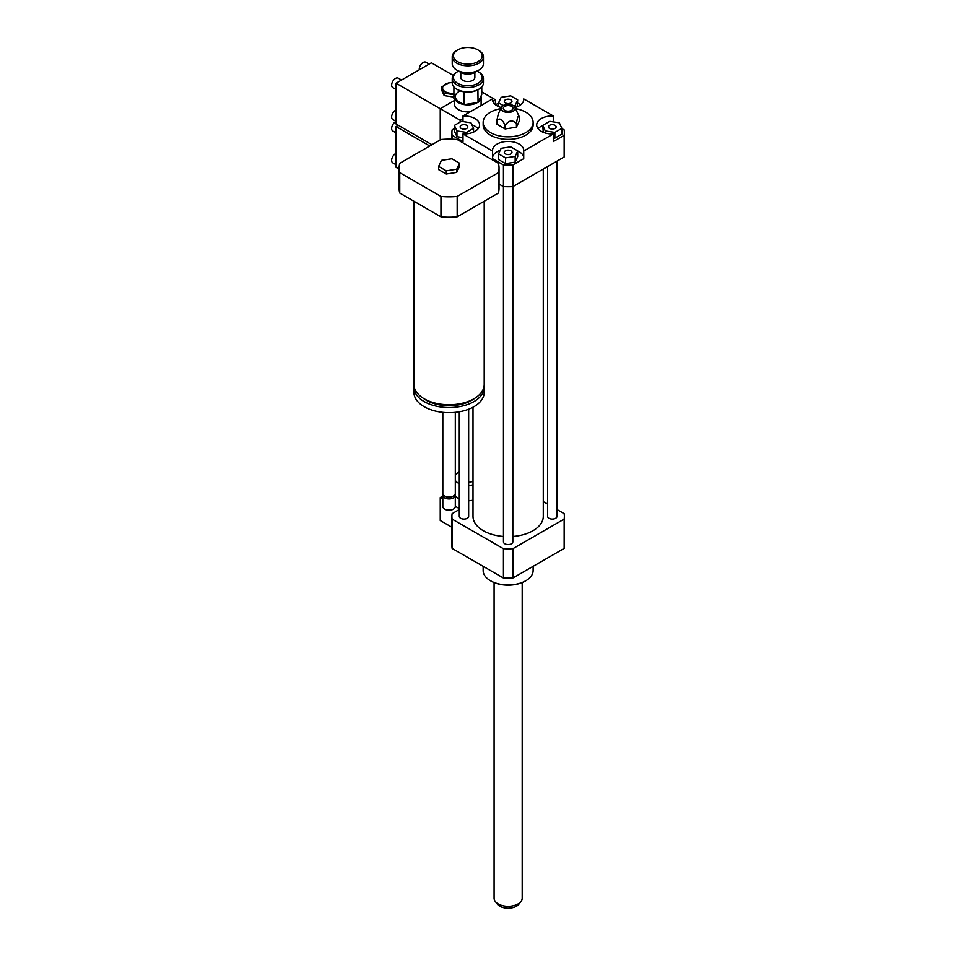 <?xml version="1.0" encoding="UTF-8"?>
<svg xmlns="http://www.w3.org/2000/svg" width="956" height="956" viewBox="0 0 956 956"><rect width="100%" height="100%" fill="white"/><g stroke="black" fill="none" stroke-linecap="round" stroke-linejoin="round"><path stroke-width="1.43" d="M473.005 481.179A7.803 4.505 180 0 1 468.655 482.278M459.286 483.652A13.276 7.66 180 0 1 458.45 483.21A13.276 7.66 180 0 1 455.307 480.33M455.307 475.263A13.276 7.66 180 0 1 459.286 471.929M473.005 484.847A13.276 7.66 180 0 1 468.655 485.445M459.286 498.96A13.276 7.66 180 0 1 458.45 498.506A13.276 7.66 180 0 1 455.307 495.626M473.005 500.155A13.276 7.66 180 0 1 468.655 500.741M442.819 499.044L440.238 497.55L440.238 520.506L451.925 527.258M459.286 508.556L455.307 506.262M442.819 496.056L440.238 497.55M459.286 509.5L452.116 513.635A56.213 32.456 0 0 0 451.925 516.36A56.213 32.456 0 0 0 452.116 519.084L503.43 548.696A56.213 32.456 0 0 0 512.846 548.696L564.148 519.084A56.213 32.456 0 0 0 564.351 516.36A56.213 32.456 0 0 0 564.148 513.635L556.99 509.5M441.421 160.381L451.865 158.768L459.513 163.189L456.717 169.212L446.261 170.837L438.613 166.416L441.421 160.381M456.717 169.212L456.717 172.403L459.513 166.368L459.513 163.189M456.717 172.403L446.261 174.016L446.261 170.837M446.261 174.016L438.613 169.606L438.613 166.416M484.202 201.25L484.202 384.467A35.133 20.279 180 0 1 473.913 398.807A35.133 20.279 180 0 1 435.625 403.205A35.133 20.279 180 0 1 413.936 384.467L413.936 201.25M474.714 398.329A32.014 18.475 180 0 1 471.702 400.337A32.014 18.475 180 0 1 423.412 398.329M484.118 385.877A35.133 20.279 180 0 1 484.202 387.276A35.133 20.279 180 0 1 473.913 401.616A35.133 20.279 180 0 1 435.625 406.013A35.133 20.279 180 0 1 413.936 387.276A35.133 20.279 180 0 1 414.02 385.877M484.202 387.276L484.202 392.378A35.133 20.279 180 0 1 473.913 406.718A35.133 20.279 180 0 1 435.625 411.116A35.133 20.279 180 0 1 413.936 392.378L413.936 387.276M455.307 412.335L455.307 493.416A6.25 3.609 180 0 1 453.479 495.961A6.25 3.609 180 0 1 444.648 495.961A6.25 3.609 180 0 1 442.819 493.416L442.819 412.335M452.654 496.439L453.479 495.961L452.654 496.439A5.079 2.928 180 0 1 445.472 496.439L444.648 495.961M455.092 494.372A6.25 3.609 180 0 1 455.307 495.328A6.25 3.609 180 0 1 453.479 497.873A6.25 3.609 180 0 1 446.679 498.662A6.25 3.609 180 0 1 442.819 495.328A6.25 3.609 180 0 1 443.046 494.372M455.307 495.328L455.307 506.477A6.25 3.609 180 0 1 453.479 509.034A6.25 3.609 180 0 1 444.648 509.034A6.25 3.609 180 0 1 442.819 506.477L442.819 495.328M453.192 509.19A5.461 3.155 180 0 1 452.929 509.345L453.479 509.034L452.929 509.345A5.461 3.155 180 0 1 445.197 509.345A5.461 3.155 180 0 1 444.946 509.19M498.375 163.309A49.963 28.847 180 0 1 499.032 167.993A49.963 28.847 180 0 1 498.375 172.666L457.171 196.458A49.963 28.847 180 0 1 440.955 196.458L399.763 172.666A49.963 28.847 180 0 1 399.094 167.993A49.963 28.847 180 0 1 399.763 163.309L440.955 139.516A49.963 28.847 180 0 1 457.171 139.516L498.375 163.309M499.032 167.993L499.032 188.392A49.963 28.847 180 0 1 498.375 193.064L498.375 172.666M498.375 193.064L457.171 216.857L457.171 196.458M457.171 216.857A49.963 28.847 180 0 1 440.955 216.857L440.955 196.458M440.955 216.857L399.763 193.064L399.763 172.666M399.763 193.064A49.963 28.847 180 0 1 399.094 188.392L399.094 167.993M561.877 128.582L564.148 129.885A56.213 32.456 180 0 1 564.351 132.609L564.351 154.286A56.213 32.456 180 0 1 564.148 156.999L512.846 186.623A56.213 32.456 180 0 1 503.43 186.623L499.032 184.09M492.555 151.024A15.619 9.01 180 0 1 492.519 150.462A15.619 9.01 180 0 1 508.138 141.44A15.619 9.01 180 0 1 523.745 150.462A15.619 9.01 180 0 1 523.721 151.024L523.721 158.672L512.846 164.946L512.822 541.861A4.684 2.701 180 0 1 509.93 544.358A4.684 2.701 180 0 1 504.828 543.773A4.684 2.701 180 0 1 503.454 541.861L503.43 164.946L492.555 158.672L492.555 151.024L462.991 133.959L462.991 141.608L452.116 135.334A56.213 32.456 180 0 1 451.925 132.609A56.213 32.456 180 0 1 452.116 129.885L454.387 128.582M452.116 139.194L452.116 135.334M549.581 125.308A3.836 2.211 180 0 1 553.775 124.83A3.836 2.211 180 0 1 556.141 126.873A3.836 2.211 180 0 1 552.305 129.084A3.836 2.211 180 0 1 548.457 126.873A3.836 2.211 180 0 1 549.581 125.308M510.851 150.797A3.836 2.211 180 0 1 511.974 152.374A3.836 2.211 180 0 1 508.138 154.585A3.836 2.211 180 0 1 504.302 152.374A3.836 2.211 180 0 1 506.668 150.319A3.836 2.211 180 0 1 510.851 150.797M466.683 128.439A3.836 2.211 180 0 1 462.501 128.917A3.836 2.211 180 0 1 460.135 126.873A3.836 2.211 180 0 1 463.971 124.65A3.836 2.211 180 0 1 467.807 126.873A3.836 2.211 180 0 1 466.683 128.439M554.862 132.406L545.29 130.924L542.721 125.391L549.736 121.34L559.308 122.822L561.877 128.355L554.862 132.406L554.862 138.142L553.273 137.891M545.29 133.015L545.29 130.924M543.271 132.31L542.721 125.391M554.862 138.142L561.877 134.091L561.877 128.355M498.554 153.856L501.123 148.323L510.707 146.842L517.71 150.893L515.153 156.414L505.569 157.895L498.554 153.856L498.554 159.592L505.569 163.631L505.569 157.895M515.153 156.414L515.153 162.15L517.71 156.629L517.71 150.893M515.153 162.15L505.569 163.631M461.401 121.34L470.985 122.822L473.555 128.355L466.54 132.406L456.956 130.924L454.387 125.391L461.401 121.34M473.555 132.083L473.555 128.355M466.54 133.852L466.54 132.406M462.991 137.592L456.956 136.66L456.956 130.924M456.956 136.66L454.387 131.127L454.387 125.391M505.425 102.937A3.836 2.211 180 0 1 504.302 101.372A3.836 2.211 180 0 1 508.138 99.161A3.836 2.211 180 0 1 511.974 101.372A3.836 2.211 180 0 1 509.608 103.415A3.836 2.211 180 0 1 505.425 102.937M517.16 106.821L517.71 99.89L515.153 105.423L513.396 105.698M515.153 107.514L515.153 105.423M503.167 105.519L498.554 102.854L501.123 97.321L510.707 95.839L517.71 99.89M498.554 106.582L498.554 102.854M564.351 132.609A56.213 32.456 180 0 1 564.148 135.334L553.273 141.608L553.273 133.959A15.619 9.01 180 0 1 536.686 124.961A15.619 9.01 180 0 1 553.273 115.963L553.273 121.89M542.721 125.487A15.619 9.01 0 0 0 538.156 128.785M523.721 157.537A15.619 9.01 0 0 0 517.71 150.988M500.179 150.355A15.619 9.01 0 0 0 492.555 157.537M512.846 164.946A56.213 32.456 180 0 1 503.43 164.946M462.991 121.591L462.991 115.963A15.619 9.01 180 0 1 479.589 124.961A15.619 9.01 180 0 1 462.991 133.959M478.108 128.785A15.619 9.01 0 0 0 471.929 124.854M517.71 103.081L520.709 104.802M523.721 100.022L523.721 98.898L553.273 115.963M564.148 156.999L564.148 135.334M553.273 133.959L523.721 151.024M462.991 115.963L492.555 98.898L492.555 100.022M495.567 104.802L498.554 103.081M523.721 98.898A15.619 9.01 180 0 1 523.745 99.46A15.619 9.01 180 0 1 515.021 107.55M501.255 107.55A15.619 9.01 180 0 1 492.519 99.46A15.619 9.01 180 0 1 492.555 98.898M505.103 125.451C508.879 120.121 512.655 119.536 516.419 123.694C517.435 116.775 518.451 114.601 519.455 117.158L519.455 120.659L516.419 127.196L505.103 128.941L496.821 124.161L496.821 120.659C499.582 117.516 502.342 119.106 505.103 125.451L505.103 128.941M501.35 107.347A7.027 4.051 180 0 1 506.31 104.467A7.027 4.051 180 0 1 513.109 105.519A7.027 4.051 180 0 1 514.926 107.347A7.027 4.051 180 0 1 508.138 112.438A7.027 4.051 180 0 1 501.35 107.347L498.327 113.883L496.821 120.659M516.419 123.694L516.419 127.196M519.455 117.146L514.926 107.347M511.556 106.403A4.84 2.796 180 0 1 512.344 109.773A4.84 2.796 180 0 1 508.138 111.183A4.84 2.796 180 0 1 503.932 109.773A4.84 2.796 180 0 1 505.198 106.164A4.84 2.796 180 0 1 511.556 106.403M515.523 108.626A24.987 14.424 180 0 1 525.8 112.211A24.987 14.424 180 0 1 533.113 122.404A24.987 14.424 180 0 1 508.138 136.828A24.987 14.424 180 0 1 483.15 122.404A24.987 14.424 180 0 1 500.753 108.626M533.113 122.404L533.113 124.961A24.987 14.424 180 0 1 508.138 139.385A24.987 14.424 180 0 1 483.15 124.961L483.15 122.404M533.113 566.322L533.113 570.541A24.987 14.424 180 0 1 525.8 580.746A24.987 14.424 180 0 1 490.464 580.746A24.987 14.424 180 0 1 483.15 570.541L483.15 566.322M525.525 580.901A24.199 13.97 180 0 1 525.25 581.069L525.8 580.746L525.25 581.069A24.199 13.97 180 0 1 491.026 581.069A24.199 13.97 180 0 1 490.751 580.901M547.621 504.099L543.271 501.589M503.454 536.459A35.133 20.279 180 0 1 483.294 530.7A35.133 20.279 180 0 1 473.005 516.36L473.005 407.22M543.271 169.057L543.271 516.36A35.133 20.279 180 0 1 512.822 536.459M468.655 409.216L468.655 516.36A4.684 2.701 180 0 1 465.763 518.857A4.684 2.701 180 0 1 460.661 518.272A4.684 2.701 180 0 1 459.286 516.36L459.286 411.785M556.99 161.146L556.99 516.36A4.684 2.701 180 0 1 554.098 518.857A4.684 2.701 180 0 1 548.983 518.272A4.684 2.701 180 0 1 547.621 516.36L547.621 166.547M564.148 519.084L564.148 548.409A56.213 32.456 0 0 0 564.351 545.685L564.351 516.36M451.925 516.36L451.925 545.685A56.213 32.456 0 0 0 452.116 548.409L503.43 578.022A56.213 32.456 0 0 0 512.846 578.022L564.148 548.409M452.116 519.084L452.116 548.409M503.43 548.696L503.43 578.022M512.846 548.696L512.846 578.022M494.085 582.562L494.085 898.198A14.053 8.114 0 0 0 495.304 901.508L497.359 904.173A11.795 6.812 0 0 0 508.138 908.2A11.795 6.812 0 0 0 518.905 904.173L520.96 901.508A14.053 8.114 0 0 0 522.191 898.198L522.191 582.562M495.304 901.508A14.053 8.114 0 0 0 508.138 906.312A14.053 8.114 0 0 0 520.96 901.508M477.02 71.091A14.364 8.293 180 0 1 477.988 71.604L477.988 71.604A14.364 8.293 180 0 1 477.988 83.327A14.364 8.293 180 0 1 457.673 83.327A14.364 8.293 180 0 1 457.673 71.604A14.364 8.293 180 0 1 458.641 71.091M478.872 72.118L477.988 71.604L478.872 72.118A15.619 9.01 0 0 1 483.449 78.488L483.449 82.825A15.619 9.01 180 0 1 478.872 89.195A15.619 9.01 180 0 1 456.789 89.195A15.619 9.01 180 0 1 452.786 85.215A15.619 9.01 180 0 1 452.224 82.825L452.224 78.488A15.619 9.01 0 0 0 467.831 87.498A15.619 9.01 0 0 0 483.449 78.488M457.673 71.604L456.789 72.118A15.619 9.01 0 0 0 452.224 78.488M474.857 72.393L474.857 77.472A7.027 4.051 180 0 1 467.831 81.523A7.027 4.051 180 0 1 460.804 77.472L460.804 72.393M456.789 89.195L457.673 89.709A14.364 8.293 0 0 0 464.019 91.836L464.222 91.872A14.364 8.293 0 0 0 477.916 89.745L478.036 102.483L464.102 104.634L453.909 98.743L453.909 86.888M476.614 71.282A10.934 6.31 180 0 1 475.562 71.987A10.934 6.31 180 0 1 460.111 71.987A10.934 6.31 180 0 1 459.059 71.282M460.111 71.987L460.995 72.501A9.68 5.593 0 0 0 474.678 72.501L475.562 71.987M483.449 56.81L483.449 63.705A15.619 9.01 180 0 1 478.872 70.075A15.619 9.01 180 0 1 456.789 70.075A15.619 9.01 180 0 1 452.224 63.705L452.224 56.81A15.619 9.01 0 0 0 467.831 65.833A15.619 9.01 0 0 0 483.449 56.81A15.619 9.01 0 0 0 478.872 50.441L477.988 49.927A14.364 8.293 180 0 1 477.988 61.662A14.364 8.293 180 0 1 457.673 61.662A14.364 8.293 180 0 1 457.673 49.927A14.364 8.293 180 0 1 477.988 49.927L478.872 50.441M456.789 70.075L457.673 70.589A14.364 8.293 0 0 0 477.988 70.589L478.872 70.075M457.673 49.927L456.789 50.441A15.619 9.01 0 0 0 452.224 56.81M478.036 102.483L481.764 94.441L481.764 86.888M464.102 104.634L464.102 91.836M454.626 94.775L444.182 93.162L441.373 87.127L449.021 82.706L452.224 82.634M452.224 82.67A9.213 5.318 0 0 0 443.393 85.849A9.213 5.318 0 0 0 445.317 91.752A9.213 5.318 0 0 0 453.909 93.174M453.909 97.094L444.182 95.588L444.182 93.162M444.182 95.588L441.373 89.553L441.373 87.127M396.071 121.388L392.785 119.488A5.461 3.155 -60 0 1 392.056 114.756A5.461 3.155 -60 0 1 396.071 110.024M419.29 69.8A5.461 3.155 -60 0 1 421.393 63.956A5.461 3.155 -60 0 1 425.85 62.224L429.136 64.112M453.18 75.381L431.395 62.809L396.071 83.208L396.071 124.005L431.957 144.726M401.532 80.053L398.246 78.153A5.461 3.155 120 0 0 394.039 79.623A5.461 3.155 120 0 0 391.649 85.12A5.461 3.155 120 0 0 392.785 87.617L396.071 89.517M462.991 118.508L460.111 120.181L440.238 108.709L440.238 139.935L440.238 108.709L396.071 83.208M440.238 108.709L454.566 100.428L440.238 108.709M396.071 164.743L392.785 162.843A5.461 3.155 -60 0 1 391.649 160.333A5.461 3.155 -60 0 1 396.071 153.378M398.282 125.284L396.071 126.551L396.071 167.348L399.094 169.104M396.071 121.496A5.461 3.155 120 0 0 391.649 128.463A5.461 3.155 120 0 0 392.785 130.972L396.071 132.86M429.746 145.993L396.071 126.551M455.14 99.46A13.276 7.66 0 0 0 458.45 102.651A13.276 7.66 0 0 0 463.971 104.562M464.269 104.61A13.276 7.66 0 0 0 477.319 102.591M478.275 101.957A13.276 7.66 0 0 0 481.107 97.225A13.276 7.66 0 0 0 480.976 96.15M459 91.489A12.488 7.218 0 0 0 459 101.695M454.566 99.125L454.566 104.24A13.276 7.66 0 0 0 458.45 109.665A13.276 7.66 0 0 0 470.244 111.78M480.892 105.626A13.276 7.66 0 0 0 481.107 104.24L481.107 97.225M481.764 91.884L495.435 99.782L492.842 101.276M495.435 99.782L495.435 104.706M460.111 122.093L460.111 120.181M451.925 139.182L451.925 132.609M478.036 89.685L478.872 89.195"/></g></svg>
